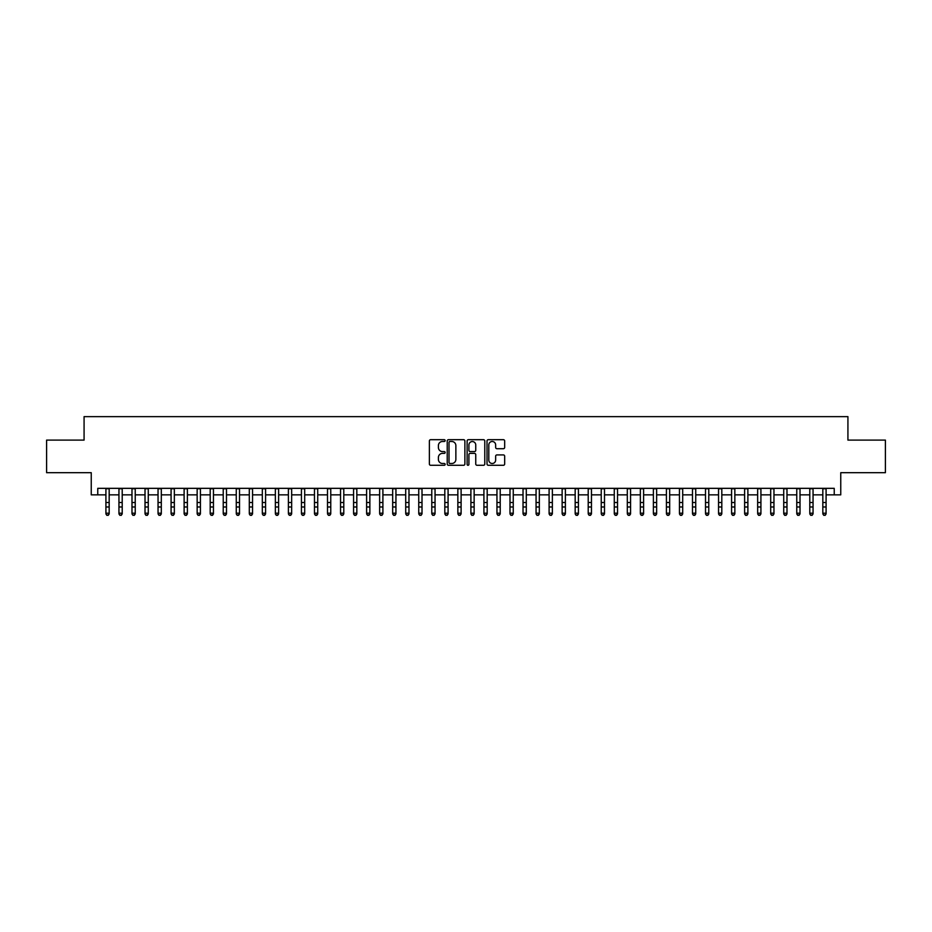 <?xml version="1.0" encoding="UTF-8"?>
<svg xmlns="http://www.w3.org/2000/svg" width="932" height="932" viewBox="0 0 932 932"><rect width="100%" height="100%" fill="white"/><g stroke="black" fill="none" stroke-linecap="round" stroke-linejoin="round"><path stroke-width="1.4" d="M445.147 440.591A0.897 0.897 0 0 0 444.249 439.694L430.654 439.694A1.282 1.282 0 0 0 429.372 440.976L429.372 464.008A1.282 1.282 0 0 0 430.654 465.278L444.249 465.278A0.897 0.897 0 0 0 445.147 464.381A0.897 0.897 0 0 0 444.249 463.495L442.49 463.495A4.089 4.089 0 0 1 438.401 459.394L438.401 457.472A4.089 4.089 0 0 1 442.49 453.383L444.249 453.383A0.897 0.897 0 0 0 445.147 452.486A0.897 0.897 0 0 0 444.249 451.589L442.49 451.589A4.089 4.089 0 0 1 438.401 447.5L438.401 445.578A4.089 4.089 0 0 1 442.49 441.488L444.249 441.488A0.897 0.897 0 0 0 445.147 440.591M503.397 448.711A1.282 1.282 0 0 0 504.666 447.43L504.666 440.976A1.282 1.282 0 0 0 503.397 439.694L488.298 439.694A1.282 1.282 0 0 0 487.017 440.976L487.017 464.008A1.282 1.282 0 0 0 488.298 465.278L503.397 465.278A1.282 1.282 0 0 0 504.666 464.008L504.666 456.202A1.282 1.282 0 0 0 503.397 454.921L496.931 454.921A1.282 1.282 0 0 0 495.649 456.202L495.649 460.07A3.425 3.425 0 0 1 492.224 463.495A3.425 3.425 0 0 1 488.811 460.07L488.811 444.902A3.425 3.425 0 0 1 492.224 441.488A3.425 3.425 0 0 1 495.649 444.902L495.649 447.43A1.282 1.282 0 0 0 496.931 448.711L503.397 448.711M97.767 494.845L97.767 488.333L834.233 488.333L834.233 494.845L840.757 494.845L840.757 472.687L885.4 472.687L885.4 440.102L847.922 440.102L847.922 416.639L84.078 416.639L84.078 440.102L46.6 440.102L46.6 472.687L91.243 472.687L91.243 494.845L105.91 494.845M464.882 440.976A1.282 1.282 0 0 0 463.6 439.694L448.502 439.694A1.282 1.282 0 0 0 447.22 440.976L447.22 464.008A1.282 1.282 0 0 0 448.502 465.278L463.6 465.278A1.282 1.282 0 0 0 464.882 464.008L464.882 440.976M468.4 439.694L483.498 439.694A1.282 1.282 0 0 1 484.78 440.976L484.78 464.008A1.282 1.282 0 0 1 483.498 465.278L477.033 465.278A1.282 1.282 0 0 1 475.751 464.008L475.751 454.665A1.282 1.282 0 0 0 474.481 453.383L470.194 453.383A1.282 1.282 0 0 0 468.913 454.665L468.913 464.381A0.897 0.897 0 0 1 468.015 465.278A0.897 0.897 0 0 1 467.118 464.381L467.118 440.976A1.282 1.282 0 0 1 468.4 439.694M109.172 494.845L118.947 494.845M122.209 494.845L131.983 494.845M135.233 494.845L145.019 494.845M148.27 494.845L158.044 494.845M161.306 494.845L171.08 494.845M174.342 494.845L184.117 494.845M187.379 494.845L197.153 494.845M200.415 494.845L210.189 494.845M213.451 494.845L223.226 494.845M226.488 494.845L236.262 494.845M239.512 494.845L249.298 494.845M252.549 494.845L262.323 494.845M265.585 494.845L275.359 494.845M278.621 494.845L288.396 494.845M291.658 494.845L301.432 494.845M304.694 494.845L314.468 494.845M317.73 494.845L327.505 494.845M330.767 494.845L340.541 494.845M343.792 494.845L353.577 494.845M356.828 494.845L366.614 494.845M369.864 494.845L379.639 494.845M382.901 494.845L392.675 494.845M395.937 494.845L405.711 494.845M408.973 494.845L418.748 494.845M422.01 494.845L431.784 494.845M435.046 494.845L444.82 494.845M448.082 494.845L457.857 494.845M461.107 494.845L470.893 494.845M474.143 494.845L483.918 494.845M487.18 494.845L496.954 494.845M500.216 494.845L509.99 494.845M513.252 494.845L523.027 494.845M526.289 494.845L536.063 494.845M539.325 494.845L549.099 494.845M552.361 494.845L562.136 494.845M565.386 494.845L575.172 494.845M578.423 494.845L588.208 494.845M591.459 494.845L601.233 494.845M604.495 494.845L614.27 494.845M617.532 494.845L627.306 494.845M630.568 494.845L640.342 494.845M643.604 494.845L653.379 494.845M656.641 494.845L666.415 494.845M669.677 494.845L679.451 494.845M682.702 494.845L692.488 494.845M695.738 494.845L705.512 494.845M708.774 494.845L718.549 494.845M721.811 494.845L731.585 494.845M734.847 494.845L744.621 494.845M747.883 494.845L757.658 494.845M760.92 494.845L770.694 494.845M773.956 494.845L783.73 494.845M786.981 494.845L796.767 494.845M800.017 494.845L809.792 494.845M813.053 494.845L822.828 494.845M826.09 494.845L834.233 494.845M449.911 441.488A0.897 0.897 0 0 0 449.014 442.374L449.014 462.598A0.897 0.897 0 0 0 449.911 463.495L451.764 463.495A4.089 4.089 0 0 0 455.865 459.394L455.865 445.578A4.089 4.089 0 0 0 451.764 441.488L449.911 441.488M475.751 444.972A3.425 3.425 0 0 0 472.338 441.547A3.425 3.425 0 0 0 468.913 444.972L468.913 450.307A1.282 1.282 0 0 0 470.194 451.589L474.481 451.589A1.282 1.282 0 0 0 475.751 450.307L475.751 444.972M109.172 488.333L109.172 513.928L108.194 515.361L106.889 515.07L108.194 515.361M105.91 488.333L105.91 513.206L109.172 513.206L108.194 515.07M106.889 515.361L105.91 513.928L106.889 515.07M122.209 488.333L122.209 513.928L121.23 515.361L119.925 515.07L121.23 515.361M118.947 488.333L118.947 513.206L122.209 513.206L121.23 515.07M119.925 515.361L118.947 513.928L119.925 515.07M135.233 488.333L135.233 513.928L134.255 515.361L132.961 515.07L134.255 515.361M131.983 488.333L131.983 513.206L135.233 513.206L134.255 515.07M132.961 515.361L131.983 513.928L132.961 515.07M148.27 488.333L148.27 513.928L147.291 515.361L145.986 515.07L147.291 515.361M145.019 488.333L145.019 513.206L148.27 513.206L147.291 515.07M145.986 515.361L145.019 513.928L145.986 515.07M161.306 488.333L161.306 513.928L160.327 515.361L159.023 515.07L160.327 515.361M158.044 488.333L158.044 513.206L161.306 513.206L160.327 515.07M159.023 515.361L158.044 513.928L159.023 515.07M174.342 488.333L174.342 513.928L173.364 515.361L172.059 515.07L173.364 515.361M171.08 488.333L171.08 513.206L174.342 513.206L173.364 515.07M172.059 515.361L171.08 513.928L172.059 515.07M187.379 488.333L187.379 513.928L186.4 515.361L185.095 515.07L186.4 515.361M184.117 488.333L184.117 513.206L187.379 513.206L186.4 515.07M185.095 515.361L184.117 513.928L185.095 515.07M200.415 488.333L200.415 513.928L199.436 515.361L198.132 515.07L199.436 515.361M197.153 488.333L197.153 513.206L200.415 513.206L199.436 515.07M198.132 515.361L197.153 513.928L198.132 515.07M213.451 488.333L213.451 513.928L212.473 515.361L211.168 515.07L212.473 515.361M210.189 488.333L210.189 513.206L213.451 513.206L212.473 515.07M211.168 515.361L210.189 513.928L211.168 515.07M226.488 488.333L226.488 513.928L225.509 515.361L224.204 515.07L225.509 515.361M223.226 488.333L223.226 513.206L226.488 513.206L225.509 515.07M224.204 515.361L223.226 513.928L224.204 515.07M239.512 488.333L239.512 513.928L238.545 515.361L237.241 515.07L238.545 515.361M236.262 488.333L236.262 513.206L239.512 513.206L238.545 515.07M237.241 515.361L236.262 513.928L237.241 515.07M252.549 488.333L252.549 513.928L251.57 515.361L250.277 515.07L251.57 515.361M249.298 488.333L249.298 513.206L252.549 513.206L251.57 515.07M250.277 515.361L249.298 513.928L250.277 515.07M265.585 488.333L265.585 513.928L264.606 515.361L263.302 515.07L264.606 515.361M262.323 488.333L262.323 513.206L265.585 513.206L264.606 515.07M263.302 515.361L262.323 513.928L263.302 515.07M278.621 488.333L278.621 513.928L277.643 515.361L276.338 515.07L277.643 515.361M275.359 488.333L275.359 513.206L278.621 513.206L277.643 515.07M276.338 515.361L275.359 513.928L276.338 515.07M291.658 488.333L291.658 513.928L290.679 515.361L289.374 515.07L290.679 515.361M288.396 488.333L288.396 513.206L291.658 513.206L290.679 515.07M289.374 515.361L288.396 513.928L289.374 515.07M304.694 488.333L304.694 513.928L303.716 515.361L302.411 515.07L303.716 515.361M301.432 488.333L301.432 513.206L304.694 513.206L303.716 515.07M302.411 515.361L301.432 513.928L302.411 515.07M317.73 488.333L317.73 513.928L316.752 515.361L315.447 515.07L316.752 515.361M314.468 488.333L314.468 513.206L317.73 513.206L316.752 515.07M315.447 515.361L314.468 513.928L315.447 515.07M330.767 488.333L330.767 513.928L329.788 515.361L328.483 515.07L329.788 515.361M327.505 488.333L327.505 513.206L330.767 513.206L329.788 515.07M328.483 515.361L327.505 513.928L328.483 515.07M343.792 488.333L343.792 513.928L342.825 515.361L341.52 515.07L342.825 515.361M340.541 488.333L340.541 513.206L343.792 513.206L342.825 515.07M341.52 515.361L340.541 513.928L341.52 515.07M356.828 488.333L356.828 513.928L355.849 515.361L354.556 515.07L355.849 515.361M353.577 488.333L353.577 513.206L356.828 513.206L355.849 515.07M354.556 515.361L353.577 513.928L354.556 515.07M369.864 488.333L369.864 513.928L368.886 515.361L367.581 515.07L368.886 515.361M366.614 488.333L366.614 513.206L369.864 513.206L368.886 515.07M367.581 515.361L366.614 513.928L367.581 515.07M382.901 488.333L382.901 513.928L381.922 515.361L380.617 515.07L381.922 515.361M379.639 488.333L379.639 513.206L382.901 513.206L381.922 515.07M380.617 515.361L379.639 513.928L380.617 515.07M395.937 488.333L395.937 513.928L394.958 515.361L393.654 515.07L394.958 515.361M392.675 488.333L392.675 513.206L395.937 513.206L394.958 515.07M393.654 515.361L392.675 513.928L393.654 515.07M408.973 488.333L408.973 513.928L407.995 515.361L406.69 515.07L407.995 515.361M405.711 488.333L405.711 513.206L408.973 513.206L407.995 515.07M406.69 515.361L405.711 513.928L406.69 515.07M422.01 488.333L422.01 513.928L421.031 515.361L419.726 515.07L421.031 515.361M418.748 488.333L418.748 513.206L422.01 513.206L421.031 515.07M419.726 515.361L418.748 513.928L419.726 515.07M435.046 488.333L435.046 513.928L434.067 515.361L432.763 515.07L434.067 515.361M431.784 488.333L431.784 513.206L435.046 513.206L434.067 515.07M432.763 515.361L431.784 513.928L432.763 515.07M448.082 488.333L448.082 513.928L447.104 515.361L445.799 515.07L447.104 515.361M444.82 488.333L444.82 513.206L448.082 513.206L447.104 515.07M445.799 515.361L444.82 513.928L445.799 515.07M461.107 488.333L461.107 513.928L460.14 515.361L458.835 515.07L460.14 515.361M457.857 488.333L457.857 513.206L461.107 513.206L460.14 515.07M458.835 515.361L457.857 513.928L458.835 515.07M474.143 488.333L474.143 513.928L473.165 515.361L471.86 515.07L473.165 515.361M470.893 488.333L470.893 513.206L474.143 513.206L473.165 515.07M471.86 515.361L470.893 513.928L471.86 515.07M487.18 488.333L487.18 513.928L486.201 515.361L484.896 515.07L486.201 515.361M483.918 488.333L483.918 513.206L487.18 513.206L486.201 515.07M484.896 515.361L483.918 513.928L484.896 515.07M500.216 488.333L500.216 513.928L499.237 515.361L497.933 515.07L499.237 515.361M496.954 488.333L496.954 513.206L500.216 513.206L499.237 515.07M497.933 515.361L496.954 513.928L497.933 515.07M513.252 488.333L513.252 513.928L512.274 515.361L510.969 515.07L512.274 515.361M509.99 488.333L509.99 513.206L513.252 513.206L512.274 515.07M510.969 515.361L509.99 513.928L510.969 515.07M526.289 488.333L526.289 513.928L525.31 515.361L524.005 515.07L525.31 515.361M523.027 488.333L523.027 513.206L526.289 513.206L525.31 515.07M524.005 515.361L523.027 513.928L524.005 515.07M539.325 488.333L539.325 513.928L538.346 515.361L537.042 515.07L538.346 515.361M536.063 488.333L536.063 513.206L539.325 513.206L538.346 515.07M537.042 515.361L536.063 513.928L537.042 515.07M552.361 488.333L552.361 513.928L551.383 515.361L550.078 515.07L551.383 515.361M549.099 488.333L549.099 513.206L552.361 513.206L551.383 515.07M550.078 515.361L549.099 513.928L550.078 515.07M565.386 488.333L565.386 513.928L564.419 515.361L563.114 515.07L564.419 515.361M562.136 488.333L562.136 513.206L565.386 513.206L564.419 515.07M563.114 515.361L562.136 513.928L563.114 515.07M578.423 488.333L578.423 513.928L577.444 515.361L576.151 515.07L577.444 515.361M575.172 488.333L575.172 513.206L578.423 513.206L577.444 515.07M576.151 515.361L575.172 513.928L576.151 515.07M591.459 488.333L591.459 513.928L590.48 515.361L589.175 515.07L590.48 515.361M588.208 488.333L588.208 513.206L591.459 513.206L590.48 515.07M589.175 515.361L588.208 513.928L589.175 515.07M604.495 488.333L604.495 513.928L603.517 515.361L602.212 515.07L603.517 515.361M601.233 488.333L601.233 513.206L604.495 513.206L603.517 515.07M602.212 515.361L601.233 513.928L602.212 515.07M617.532 488.333L617.532 513.928L616.553 515.361L615.248 515.07L616.553 515.361M614.27 488.333L614.27 513.206L617.532 513.206L616.553 515.07M615.248 515.361L614.27 513.928L615.248 515.07M630.568 488.333L630.568 513.928L629.589 515.361L628.284 515.07L629.589 515.361M627.306 488.333L627.306 513.206L630.568 513.206L629.589 515.07M628.284 515.361L627.306 513.928L628.284 515.07M643.604 488.333L643.604 513.928L642.626 515.361L641.321 515.07L642.626 515.361M640.342 488.333L640.342 513.206L643.604 513.206L642.626 515.07M641.321 515.361L640.342 513.928L641.321 515.07M656.641 488.333L656.641 513.928L655.662 515.361L654.357 515.07L655.662 515.361M653.379 488.333L653.379 513.206L656.641 513.206L655.662 515.07M654.357 515.361L653.379 513.928L654.357 515.07M669.677 488.333L669.677 513.928L668.698 515.361L667.394 515.07L668.698 515.361M666.415 488.333L666.415 513.206L669.677 513.206L668.698 515.07M667.394 515.361L666.415 513.928L667.394 515.07M682.702 488.333L682.702 513.928L681.723 515.361L680.43 515.07L681.723 515.361M679.451 488.333L679.451 513.206L682.702 513.206L681.723 515.07M680.43 515.361L679.451 513.928L680.43 515.07M695.738 488.333L695.738 513.928L694.759 515.361L693.455 515.07L694.759 515.361M692.488 488.333L692.488 513.206L695.738 513.206L694.759 515.07M693.455 515.361L692.488 513.928L693.455 515.07M708.774 488.333L708.774 513.928L707.796 515.361L706.491 515.07L707.796 515.361M705.512 488.333L705.512 513.206L708.774 513.206L707.796 515.07M706.491 515.361L705.512 513.928L706.491 515.07M721.811 488.333L721.811 513.928L720.832 515.361L719.527 515.07L720.832 515.361M718.549 488.333L718.549 513.206L721.811 513.206L720.832 515.07M719.527 515.361L718.549 513.928L719.527 515.07M734.847 488.333L734.847 513.928L733.868 515.361L732.564 515.07L733.868 515.361M731.585 488.333L731.585 513.206L734.847 513.206L733.868 515.07M732.564 515.361L731.585 513.928L732.564 515.07M747.883 488.333L747.883 513.928L746.905 515.361L745.6 515.07L746.905 515.361M744.621 488.333L744.621 513.206L747.883 513.206L746.905 515.07M745.6 515.361L744.621 513.928L745.6 515.07M760.92 488.333L760.92 513.928L759.941 515.361L758.636 515.07L759.941 515.361M757.658 488.333L757.658 513.206L760.92 513.206L759.941 515.07M758.636 515.361L757.658 513.928L758.636 515.07M773.956 488.333L773.956 513.928L772.978 515.361L771.673 515.07L772.978 515.361M770.694 488.333L770.694 513.206L773.956 513.206L772.978 515.07M771.673 515.361L770.694 513.928L771.673 515.07M786.981 488.333L786.981 513.928L786.014 515.361L784.709 515.07L786.014 515.361M783.73 488.333L783.73 513.206L786.981 513.206L786.014 515.07M784.709 515.361L783.73 513.928L784.709 515.07M800.017 488.333L800.017 513.928L799.039 515.361L797.745 515.07L799.039 515.361M796.767 488.333L796.767 513.206L800.017 513.206L799.039 515.07M797.745 515.361L796.767 513.928L797.745 515.07M813.053 488.333L813.053 513.928L812.075 515.361L810.77 515.07L812.075 515.361M809.792 488.333L809.792 513.206L813.053 513.206L812.075 515.07M810.77 515.361L809.792 513.928L810.77 515.07M826.09 488.333L826.09 513.928L825.111 515.361L823.806 515.07L825.111 515.361M822.828 488.333L822.828 513.206L826.09 513.206L825.111 515.07M823.806 515.361L822.828 513.928L823.806 515.07M109.172 502.511L105.91 502.511M109.172 506.985L105.91 506.985M109.172 488.752L105.91 488.752M122.209 502.511L118.947 502.511M122.209 506.985L118.947 506.985M122.209 488.752L118.947 488.752M135.233 502.511L131.983 502.511M135.233 506.985L131.983 506.985M135.233 488.752L131.983 488.752M148.27 502.511L145.019 502.511M148.27 506.985L145.019 506.985M148.27 488.752L145.019 488.752M161.306 502.511L158.044 502.511M161.306 506.985L158.044 506.985M161.306 488.752L158.044 488.752M174.342 502.511L171.08 502.511M174.342 506.985L171.08 506.985M174.342 488.752L171.08 488.752M187.379 502.511L184.117 502.511M187.379 506.985L184.117 506.985M187.379 488.752L184.117 488.752M200.415 502.511L197.153 502.511M200.415 506.985L197.153 506.985M200.415 488.752L197.153 488.752M213.451 502.511L210.189 502.511M213.451 506.985L210.189 506.985M213.451 488.752L210.189 488.752M226.488 502.511L223.226 502.511M226.488 506.985L223.226 506.985M226.488 488.752L223.226 488.752M239.512 502.511L236.262 502.511M239.512 506.985L236.262 506.985M239.512 488.752L236.262 488.752M252.549 502.511L249.298 502.511M252.549 506.985L249.298 506.985M252.549 488.752L249.298 488.752M265.585 502.511L262.323 502.511M265.585 506.985L262.323 506.985M265.585 488.752L262.323 488.752M278.621 502.511L275.359 502.511M278.621 506.985L275.359 506.985M278.621 488.752L275.359 488.752M291.658 502.511L288.396 502.511M291.658 506.985L288.396 506.985M291.658 488.752L288.396 488.752M304.694 502.511L301.432 502.511M304.694 506.985L301.432 506.985M304.694 488.752L301.432 488.752M317.73 502.511L314.468 502.511M317.73 506.985L314.468 506.985M317.73 488.752L314.468 488.752M330.767 502.511L327.505 502.511M330.767 506.985L327.505 506.985M330.767 488.752L327.505 488.752M343.792 502.511L340.541 502.511M343.792 506.985L340.541 506.985M343.792 488.752L340.541 488.752M356.828 502.511L353.577 502.511M356.828 506.985L353.577 506.985M356.828 488.752L353.577 488.752M369.864 502.511L366.614 502.511M369.864 506.985L366.614 506.985M369.864 488.752L366.614 488.752M382.901 502.511L379.639 502.511M382.901 506.985L379.639 506.985M382.901 488.752L379.639 488.752M395.937 502.511L392.675 502.511M395.937 506.985L392.675 506.985M395.937 488.752L392.675 488.752M408.973 502.511L405.711 502.511M408.973 506.985L405.711 506.985M408.973 488.752L405.711 488.752M422.01 502.511L418.748 502.511M422.01 506.985L418.748 506.985M422.01 488.752L418.748 488.752M435.046 502.511L431.784 502.511M435.046 506.985L431.784 506.985M435.046 488.752L431.784 488.752M448.082 502.511L444.82 502.511M448.082 506.985L444.82 506.985M448.082 488.752L444.82 488.752M461.107 502.511L457.857 502.511M461.107 506.985L457.857 506.985M461.107 488.752L457.857 488.752M474.143 502.511L470.893 502.511M474.143 506.985L470.893 506.985M474.143 488.752L470.893 488.752M487.18 502.511L483.918 502.511M487.18 506.985L483.918 506.985M487.18 488.752L483.918 488.752M500.216 502.511L496.954 502.511M500.216 506.985L496.954 506.985M500.216 488.752L496.954 488.752M513.252 502.511L509.99 502.511M513.252 506.985L509.99 506.985M513.252 488.752L509.99 488.752M526.289 502.511L523.027 502.511M526.289 506.985L523.027 506.985M526.289 488.752L523.027 488.752M539.325 502.511L536.063 502.511M539.325 506.985L536.063 506.985M539.325 488.752L536.063 488.752M552.361 502.511L549.099 502.511M552.361 506.985L549.099 506.985M552.361 488.752L549.099 488.752M565.386 502.511L562.136 502.511M565.386 506.985L562.136 506.985M565.386 488.752L562.136 488.752M578.423 502.511L575.172 502.511M578.423 506.985L575.172 506.985M578.423 488.752L575.172 488.752M591.459 502.511L588.208 502.511M591.459 506.985L588.208 506.985M591.459 488.752L588.208 488.752M604.495 502.511L601.233 502.511M604.495 506.985L601.233 506.985M604.495 488.752L601.233 488.752M617.532 502.511L614.27 502.511M617.532 506.985L614.27 506.985M617.532 488.752L614.27 488.752M630.568 502.511L627.306 502.511M630.568 506.985L627.306 506.985M630.568 488.752L627.306 488.752M643.604 502.511L640.342 502.511M643.604 506.985L640.342 506.985M643.604 488.752L640.342 488.752M656.641 502.511L653.379 502.511M656.641 506.985L653.379 506.985M656.641 488.752L653.379 488.752M669.677 502.511L666.415 502.511M669.677 506.985L666.415 506.985M669.677 488.752L666.415 488.752M682.702 502.511L679.451 502.511M682.702 506.985L679.451 506.985M682.702 488.752L679.451 488.752M695.738 502.511L692.488 502.511M695.738 506.985L692.488 506.985M695.738 488.752L692.488 488.752M708.774 502.511L705.512 502.511M708.774 506.985L705.512 506.985M708.774 488.752L705.512 488.752M721.811 502.511L718.549 502.511M721.811 506.985L718.549 506.985M721.811 488.752L718.549 488.752M734.847 502.511L731.585 502.511M734.847 506.985L731.585 506.985M734.847 488.752L731.585 488.752M747.883 502.511L744.621 502.511M747.883 506.985L744.621 506.985M747.883 488.752L744.621 488.752M760.92 502.511L757.658 502.511M760.92 506.985L757.658 506.985M760.92 488.752L757.658 488.752M773.956 502.511L770.694 502.511M773.956 506.985L770.694 506.985M773.956 488.752L770.694 488.752M786.981 502.511L783.73 502.511M786.981 506.985L783.73 506.985M786.981 488.752L783.73 488.752M800.017 502.511L796.767 502.511M800.017 506.985L796.767 506.985M800.017 488.752L796.767 488.752M813.053 502.511L809.792 502.511M813.053 506.985L809.792 506.985M813.053 488.752L809.792 488.752M826.09 502.511L822.828 502.511M826.09 506.985L822.828 506.985M826.09 488.752L822.828 488.752"/></g></svg>
